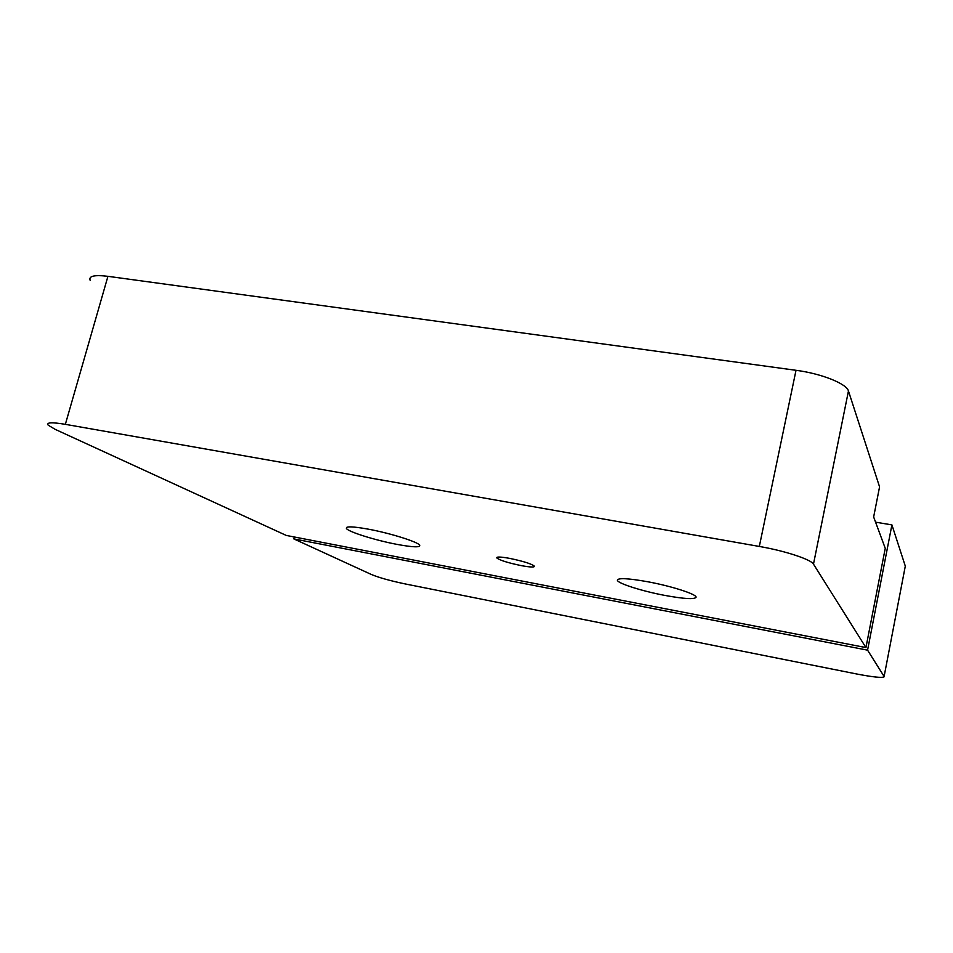 <?xml version="1.0" encoding="UTF-8"?>
<svg xmlns="http://www.w3.org/2000/svg" width="953" height="953" viewBox="0 0 953 953"><rect width="100%" height="100%" fill="white"/><g stroke="black" fill="none" stroke-linecap="round" stroke-linejoin="round"><path stroke-width="1.43" d="M647.79 581.759C671.484 586.119 696.619 594.219 696.095 597.186C694.761 599.544 684.373 598.961 664.956 595.434C642.143 591.17 617.544 583.379 617.33 580.222C617.997 577.756 628.158 578.268 647.79 581.759M368.346 529.165C390.694 533.263 419.01 542.257 419.82 545.39C420.035 547.546 412.506 547.225 397.234 544.425C375.649 540.411 347.928 531.738 346.344 528.391C345.677 526.163 353.015 526.413 368.346 529.165M521.351 565.641C529.963 567.202 534.347 567.416 534.514 566.273C531.834 563.914 523.542 561.281 509.652 558.375C501.004 556.826 496.668 556.635 496.644 557.803C499.467 560.185 507.699 562.794 521.351 565.641M873.651 516.979L885.254 548.332L865.943 647.575L286.269 535.431L55.238 429.386L48.222 425.205C46.054 422.37 51.772 422.084 65.352 424.335L759.327 546.45L796.017 370.3C821.403 373.588 846.752 383.737 848.456 391.004L879.571 486.864L873.651 516.979M90.166 280.361C88.474 276.048 94.407 274.702 107.939 276.322L796.017 370.3M848.456 391.004L813.481 564.128L865.943 647.575M813.481 564.128C811.182 559.494 784.974 550.858 759.327 546.45M875.569 522.173L891.913 524.889L867.575 650.16L884.11 676.475L905.302 566.118L884.11 676.475M891.913 524.889L905.302 566.118M884.181 676.785C882.264 678.059 873.151 677.142 856.818 674.009L405.513 583.998C390.516 580.853 379.175 577.709 371.479 574.54L293.798 538.886L867.575 650.16M294.298 536.98L293.798 538.886M107.939 276.322L65.352 424.335M346.344 528.391L346.606 527.378"/></g></svg>
